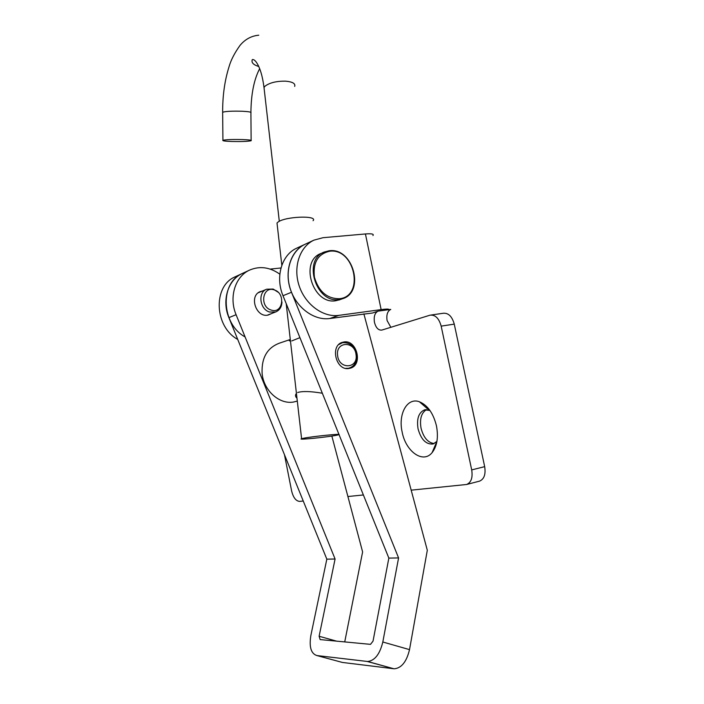 <?xml version="1.0" encoding="UTF-8"?>
<svg xmlns="http://www.w3.org/2000/svg" width="704" height="704" viewBox="0 0 704 704"><rect width="100%" height="100%" fill="white"/><g stroke="black" fill="none" stroke-linecap="round" stroke-linejoin="round"><path stroke-width="1.06" d="M436.48 425.964C433.338 413.266 427.645 405.196 419.408 401.764C407.229 397.126 398.006 413.961 402.134 431.957C405.662 451.431 422.981 464.024 432.08 452.663C437.087 446.248 438.557 437.351 436.48 425.964M429.933 410.45L424.582 409.851C418.695 412.447 416.513 418.766 418.044 428.78C421.045 439.569 426.061 444.638 433.101 443.986L436.929 441.39M434.218 443.555C427.891 442.719 423.491 437.58 421.027 428.138C419.54 418.933 421.379 412.755 426.554 409.605M427.935 409.147L428.868 409.015M411.18 490.16L466.646 484.484C471.214 482.469 472.894 477.611 471.698 469.902L441.17 326.128C438.97 318.27 435.266 314.618 430.047 315.172L381.823 330.088C378.374 330.405 375.918 327.835 374.466 322.379C373.622 316.598 374.818 312.849 378.074 311.142L372.53 313.007L329.815 318.507C314.239 320.786 296.507 307.903 290.453 289.388C284.266 270.926 291.051 250.765 305.193 244.218L305.527 244.059M390.852 327.298L387.094 320.566C386.258 314.829 387.473 311.106 390.764 309.408L378.074 311.142M479.204 481.228L479.565 481.131C484.158 479.125 485.866 474.294 484.678 466.655L454.265 324.13C452.065 316.342 448.342 312.734 443.089 313.289L431.235 314.996M284.46 454.67L291.623 490.952C293.278 497.587 295.935 501.063 299.587 501.389L303.257 501.019M347.899 496.522L363.378 494.965M436.577 443.15L436.066 443.309M388.423 309.927C389.796 308.906 387.367 308.801 381.137 309.61L365.429 233.957C371.686 233.482 374.194 234.018 372.935 235.558M365.429 233.957L323.004 237.697L313.931 240.143C299.693 246.743 292.89 267.124 299.156 285.824C305.29 304.568 323.18 317.636 338.862 315.366L381.137 309.61M237.732 339.434C214.157 326.638 212.819 285.85 235.259 276.769L242.334 273.478C219.666 282.638 221.188 324.06 245.08 336.917M270.169 269.095L280.984 267.978M271.691 313.491L268.33 315.005C256.212 318.34 248.538 295.698 260.383 291.553L262.53 290.972M343.033 342.188L343.13 342.162C356.611 338.36 363.722 365.288 350.002 368.262L349.281 368.421C335.826 371.518 329.481 344.766 343.033 342.188M367.646 661.496L316.844 655.547L342.408 662.446L393.853 668.756L367.646 661.496C374.783 660.669 379.843 654.174 382.818 642.004L398.578 557.929L388.846 558.096L283.008 295.715C275.097 276.98 281.714 254.778 296.674 248.186L305.193 244.218C290.145 250.853 283.51 273.293 291.509 292.266L283.008 295.715M388.846 558.096L373.032 641.124L370.506 644.354L320.135 639.584L319.114 636.258L335.086 559.011L326.832 559.161L228.888 317.636C221.575 300.406 228.052 279.796 242.334 273.478L249.568 270.107C259.758 265.778 269.843 267.133 279.84 274.173M363.862 313.834L427.31 550.264L409.517 649.625C406.648 661.654 401.579 668.043 394.319 668.8M398.578 557.929L291.509 292.266M342.408 662.446L340.903 662.042M326.832 559.161L310.851 635.51C309.03 646.958 311.027 653.638 316.844 655.547M331.848 436.049L362.613 551.936L344.731 641.916M335.086 559.011L236.086 314.714C228.694 297.29 235.198 276.47 249.568 270.107M274.27 289.925C262.592 285.498 259.23 306.742 271.172 310.059C282.885 314.266 286.018 293.286 274.27 289.925M277.966 292.125L273.17 289.054L266.702 289.203C257.567 292.327 259.732 309.426 269.623 312.022L275.554 312.004C279.62 310.314 281.75 306.97 281.952 301.946M340.146 299.596L335.87 300.722C312.981 305.043 299.182 261.439 320.892 253.493L329.199 250.756M322.344 393.237C310.728 391.266 302.5 391.019 297.651 392.506M296.437 393.43C295.046 395.032 295.222 396.625 296.974 398.191M356.057 354.737C358.283 368.817 338.923 369.802 337.603 355.485C335.509 341.238 354.825 340.648 356.057 354.737M338.765 344.582L342.496 342.707C349.888 342.144 354.57 346.245 356.558 354.983C356.954 362.199 354.262 366.634 348.489 368.298L345.69 368.35M293.374 402.063L297.308 401.095L293.374 402.063C279.18 404.518 263.613 390.456 262.099 373.41C261.404 357.729 267.291 347.6 279.778 343.033L290.268 339.495C288.904 340.305 288.878 340.824 290.215 341.044M291.764 340.921L299.93 337.656M315.216 375.575L310.006 362.648M313.069 220.704C318.146 215.266 285.666 216.357 278.186 221.954L277.006 223.001L277.218 224.858M336.97 435.169L338.492 434.79C344.194 433.18 311.036 436.524 302.887 438.398L301.594 438.724C296.34 440.29 328.416 437.052 336.97 435.169M242.458 139.55C232.549 139.339 226.037 139.594 222.922 140.298C222.156 140.844 225.095 141.24 231.739 141.486C241.525 141.698 247.993 141.442 251.126 140.738C251.953 140.202 249.066 139.806 242.458 139.55M454.265 324.13L441.17 326.128M484.678 466.655L471.698 469.902M338.862 315.366L329.815 318.507M367.189 661.461L393.853 668.756M382.818 642.004L409.517 649.625M336.582 641.142L319.114 636.258M236.086 314.714L228.888 317.636M329.692 251.24C317.918 253.898 312.822 262.548 314.406 277.174C318.701 291.535 327.026 298.725 339.398 298.725C364.874 296.525 354.772 247.711 329.692 251.24M338.897 300.054L342.197 298.839L339.161 299.508C316.219 303.838 302.35 260.022 324.122 252.067L329.234 250.738M264.282 89.91L264.009 87.534L264.968 86.249C269.535 82.729 276.408 81.039 285.604 81.171C292.538 81.787 295.566 83.53 294.686 86.398M251.126 140.36L250.914 112.842C251.742 112.13 248.846 111.593 242.229 111.241C232.285 110.959 225.764 111.285 222.649 112.235L222.649 112.737M428.982 410.062L419.408 401.764M425.462 409.666L424.582 409.851M479.565 481.131L466.646 484.484M313.931 240.143L305.193 244.218M436.841 441.487L432.08 452.663M343.13 342.162L341.924 342.54M266.702 289.203L258.28 292.776M275.554 312.004L267.362 315.163M329.296 250.738C353.25 247.271 365.455 292.591 342.197 298.839M341.317 343.068L340.243 343.402M348.489 368.298L347.521 368.553M258.782 35.2C251.363 35.895 245.115 39.283 240.038 45.373C234.538 53.029 230.85 60.227 228.976 66.968C224.69 80.617 222.578 95.709 222.649 112.235L222.922 140.298M258.694 66.299L257.866 66.211C253.088 64.557 251.24 62.357 252.305 59.62C253.422 59.25 254.786 60.139 256.388 62.286C260.005 67.619 262.548 76.032 264.009 87.534L279.303 221.311M259.679 68.631C254.03 79.455 251.108 94.019 250.914 112.332M277.006 223.001L281.829 265.285M286.202 303.626L301.594 438.724"/></g></svg>
